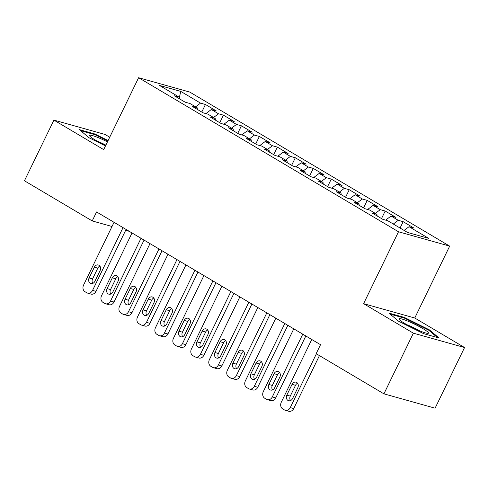 <?xml version="1.0" encoding="UTF-8"?>
<svg xmlns="http://www.w3.org/2000/svg" width="489" height="489" viewBox="0 0 489 489"><rect width="100%" height="100%" fill="white"/><g stroke="black" fill="none" stroke-linecap="round" stroke-linejoin="round"><path stroke-width="0.73" d="M109.719 137.213L105.074 134.463L53.906 120.111L24.45 180.777L92.213 220.936L112.018 226.493M449.672 246.12L189.769 92.079L138.607 77.727L398.504 231.774L449.672 246.12L414.764 318.015L363.596 303.669L413.382 333.174L464.55 347.526L414.764 318.015M464.55 347.526L435.094 408.187L383.926 393.841L413.382 333.174M179.304 97.721L180.765 91.4L159.469 85.428L179.243 97.152L174.335 95.771L185.117 102.164L190.025 103.54L197.214 107.8L192.305 106.425L203.094 112.818L208.002 114.194L215.191 118.454L210.282 117.079L221.065 123.472L225.973 124.848L233.161 129.108L228.253 127.733L239.042 134.127L243.95 135.502L251.138 139.762L246.23 138.387L257.012 144.775L261.921 146.156L269.109 150.416L264.201 149.041L274.989 155.429L279.897 156.804L287.086 161.07L282.177 159.689L292.96 166.083L297.868 167.458L305.057 171.718L300.148 170.343L310.937 176.737L315.845 178.112L323.033 182.373L318.125 180.997L328.908 187.391L333.816 188.766L341.004 193.027L336.096 191.651L346.884 198.045L351.793 199.42L358.981 203.681L354.073 202.305L364.855 208.699L369.763 210.074L376.952 214.335L372.043 212.959L382.832 219.347L387.74 220.728L407.508 232.446L428.804 238.418L409.036 226.7L413.945 228.076L403.162 221.682L398.254 220.307L391.059 216.046L395.968 217.422L385.185 211.028L380.277 209.653L373.089 205.392L377.997 206.768L367.215 200.38L362.306 198.999L355.112 194.738L360.02 196.113L349.238 189.726L344.329 188.344L337.141 184.084L342.049 185.465L331.267 179.072L326.359 177.696L319.164 173.43L324.073 174.811L313.29 168.418L308.382 167.042L301.193 162.782L306.102 164.157L295.319 157.764L290.411 156.388L283.217 152.128L288.125 153.503L277.342 147.11L272.434 145.734L265.246 141.474L270.154 142.849L259.372 136.455L254.457 135.08L247.269 130.82L252.177 132.195L241.395 125.807L236.487 124.426L229.298 120.166L234.207 121.541L223.424 115.153L218.51 113.772L211.321 109.512L216.23 110.893L205.447 104.499L201.786 112.042M180.765 91.4L200.539 103.124L205.447 104.499M383.926 393.841L316.163 353.675L320.527 344.69L96.578 211.951L92.213 220.936M211.321 109.512L205.881 113.601M218.51 113.772L213.565 117.494M179.243 97.152L179.426 98.79M229.298 120.166L223.858 124.255M236.487 124.426L231.541 128.149M197.214 107.8L197.397 109.444M247.269 130.82L241.829 134.909M254.457 135.08L249.512 138.797M215.191 118.454L215.374 120.098M265.246 141.474L259.806 145.563M272.434 145.734L267.489 149.451M233.161 129.108L233.345 130.752M283.217 152.128L277.776 156.211M290.411 156.388L285.46 160.105M251.138 139.762L251.322 141.4M301.193 162.782L295.753 166.865M308.382 167.042L303.437 170.759M269.109 150.416L269.292 152.055M319.164 173.43L313.724 177.519M326.359 177.696L321.407 181.413M287.086 161.07L287.269 162.709M337.141 184.084L331.701 188.173M344.329 188.344L339.384 192.067M305.057 171.718L305.24 173.363M355.112 194.738L349.672 198.827M362.306 198.999L357.355 202.721M323.033 182.373L323.217 184.017M373.089 205.392L367.649 209.481M380.277 209.653L375.332 213.369M341.004 193.027L341.188 194.671M391.059 216.046L385.625 220.136M398.254 220.307L393.303 224.023M358.981 203.681L359.164 205.319M409.036 226.7L404.085 230.417M376.952 214.335L377.135 215.973M125.661 230.319L129.273 231.334M363.596 303.669L398.504 231.774M53.906 120.111L103.692 149.622L138.607 77.727M200.539 103.124L195.594 106.84M388.932 313.101L398.572 321.224L423.621 333.663L439.03 337.985L429.391 329.867L404.342 317.422L388.932 313.101M108.093 140.563L94.835 133.974L79.426 129.652L89.065 137.776L105.483 145.93M403.162 221.682L400.075 228.039M385.185 211.028L381.524 218.577M367.215 200.38L363.547 207.923M349.238 189.726L345.576 197.269M331.267 179.072L327.599 186.615M313.29 168.418L309.629 175.961M295.319 157.764L291.652 165.306M277.342 147.11L273.681 154.658M259.372 136.455L255.704 144.004M241.395 125.807L237.733 133.35M223.424 115.153L219.757 122.696M404.055 318.021L404.342 317.422M429.079 330.503L429.391 329.867M94.542 134.573L94.835 133.974M316.383 353.804L290.27 407.588A5.031 4.132 -74.3 0 1 285.313 410.302A5.031 4.132 -74.3 0 1 284.494 409.953L282.697 408.883A5.031 4.132 -74.3 0 1 281.279 402.264L311.762 339.494M285.313 410.302L288.773 411.273A5.031 4.132 105.7 0 0 293.724 408.559L319.433 355.613M292.581 398.541A4.028 3.307 105.7 0 1 288.614 400.711A4.028 3.307 105.7 0 1 286.829 395.13L292.061 384.348A4.028 3.307 105.7 0 1 296.028 382.178A4.028 3.307 105.7 0 1 297.813 387.759L292.581 398.541M290.515 400.577A4.028 3.307 105.7 0 1 290.283 396.102L295.521 385.32A4.028 3.307 105.7 0 1 297.581 383.284M302.777 334.164L272.294 396.934A5.031 4.132 -74.3 0 1 267.342 399.654A5.031 4.132 -74.3 0 1 266.517 399.299L264.72 398.235A5.031 4.132 -74.3 0 1 263.308 391.61L293.785 328.84M267.342 399.654L270.796 400.619A5.031 4.132 105.7 0 0 275.753 397.905L305.827 335.974M274.604 387.887A4.028 3.307 105.7 0 1 270.643 390.063A4.028 3.307 105.7 0 1 268.852 384.476L274.091 373.694A4.028 3.307 105.7 0 1 278.052 371.524A4.028 3.307 105.7 0 1 279.842 377.105L274.604 387.887M272.544 389.922A4.028 3.307 105.7 0 1 272.312 385.448L277.544 374.666A4.028 3.307 105.7 0 1 279.604 372.63M284.8 323.51L254.323 386.279A5.031 4.132 -74.3 0 1 249.366 388.999A5.031 4.132 -74.3 0 1 248.546 388.645L246.749 387.581A5.031 4.132 -74.3 0 1 245.331 380.955L275.814 318.186M249.366 388.999L252.825 389.965A5.031 4.132 105.7 0 0 257.776 387.251L287.85 325.319M256.633 377.233A4.028 3.307 105.7 0 1 252.666 379.409A4.028 3.307 105.7 0 1 250.881 373.828L256.114 363.04A4.028 3.307 105.7 0 1 260.081 360.87A4.028 3.307 105.7 0 1 261.866 366.45L256.633 377.233M254.567 379.268A4.028 3.307 105.7 0 1 254.335 374.794L259.573 364.012A4.028 3.307 105.7 0 1 261.633 361.976M399.152 318.736A16.357 2.005 25.9 0 0 399.201 319.396A16.357 2.005 25.9 0 0 412.887 327.795A16.357 2.005 25.9 0 0 427.954 333.357A16.357 2.005 25.9 0 0 428.376 333.247A16.357 2.005 25.9 0 0 415.705 324.714A16.357 2.005 25.9 0 0 399.152 318.736M390.143 314.121L404.421 318.125L428.694 330.179L437.429 337.532M418.816 330.491A11.198 1.375 25.9 0 0 407.105 324.806M107.446 141.896A16.357 2.005 25.9 0 0 89.64 135.288A16.357 2.005 25.9 0 0 89.695 135.948A16.357 2.005 25.9 0 0 105.716 145.453M80.63 130.673L94.915 134.677L107.837 141.095M105.875 145.135A11.198 1.375 25.9 0 0 97.598 141.358M266.829 312.862L236.346 375.631A5.031 4.132 -74.3 0 1 231.395 378.345A5.031 4.132 -74.3 0 1 230.57 377.991L228.773 376.927A5.031 4.132 -74.3 0 1 227.361 370.301L257.837 307.532M231.395 378.345L234.848 379.311A5.031 4.132 105.7 0 0 239.806 376.597L269.879 314.665M238.656 366.579A4.028 3.307 105.7 0 1 234.696 368.755A4.028 3.307 105.7 0 1 232.905 363.174L238.143 352.386A4.028 3.307 105.7 0 1 242.104 350.216A4.028 3.307 105.7 0 1 243.895 355.796L238.656 366.579M236.597 368.62A4.028 3.307 105.7 0 1 236.364 364.14L241.597 353.358A4.028 3.307 105.7 0 1 243.656 351.322M248.852 302.208L218.375 364.977A5.031 4.132 -74.3 0 1 213.418 367.691A5.031 4.132 -74.3 0 1 212.599 367.337L210.802 366.273A5.031 4.132 -74.3 0 1 209.384 359.647L239.867 296.878M213.418 367.691L216.878 368.663A5.031 4.132 105.7 0 0 221.829 365.943L251.902 304.011M220.686 355.931A4.028 3.307 105.7 0 1 216.719 358.101A4.028 3.307 105.7 0 1 214.934 352.52L220.166 341.738A4.028 3.307 105.7 0 1 224.133 339.562A4.028 3.307 105.7 0 1 225.918 345.142L220.686 355.931M218.62 357.966A4.028 3.307 105.7 0 1 218.387 353.492L223.626 342.703A4.028 3.307 105.7 0 1 225.686 340.668M230.875 291.554L200.398 354.323A5.031 4.132 -74.3 0 1 195.447 357.037A5.031 4.132 -74.3 0 1 194.622 356.683L192.825 355.619A5.031 4.132 -74.3 0 1 191.413 348.993L221.89 286.224M195.447 357.037L198.901 358.009A5.031 4.132 105.7 0 0 203.858 355.289L233.925 293.363M202.709 345.277A4.028 3.307 105.7 0 1 198.748 347.447A4.028 3.307 105.7 0 1 196.957 341.866L202.195 331.084A4.028 3.307 105.7 0 1 206.156 328.908A4.028 3.307 105.7 0 1 207.947 334.488L202.709 345.277M200.649 347.312A4.028 3.307 105.7 0 1 200.417 342.838L205.649 332.049A4.028 3.307 105.7 0 1 207.709 330.014M212.904 280.9L182.428 343.669A5.031 4.132 -74.3 0 1 177.47 346.383A5.031 4.132 -74.3 0 1 176.651 346.035L174.848 344.965A5.031 4.132 -74.3 0 1 173.436 338.345L203.919 275.576M177.47 346.383L180.93 347.355A5.031 4.132 105.7 0 0 185.881 344.641L215.955 282.709M184.732 334.623A4.028 3.307 105.7 0 1 180.771 336.793A4.028 3.307 105.7 0 1 178.986 331.212L184.219 320.429A4.028 3.307 105.7 0 1 188.186 318.253A4.028 3.307 105.7 0 1 189.97 323.84L184.732 334.623M182.672 336.658A4.028 3.307 105.7 0 1 182.44 332.184L187.678 321.395A4.028 3.307 105.7 0 1 189.738 319.36M194.928 270.246L164.451 333.015A5.031 4.132 -74.3 0 1 159.5 335.729A5.031 4.132 -74.3 0 1 158.674 335.381L156.877 334.311A5.031 4.132 -74.3 0 1 155.465 327.691L185.942 264.922M159.5 335.729L162.953 336.701A5.031 4.132 105.7 0 0 167.91 333.987L197.978 272.055M166.761 323.969A4.028 3.307 105.7 0 1 162.8 326.139A4.028 3.307 105.7 0 1 161.009 320.558L166.248 309.775A4.028 3.307 105.7 0 1 170.209 307.605A4.028 3.307 105.7 0 1 172 313.186L166.761 323.969M164.701 326.004A4.028 3.307 105.7 0 1 164.469 321.53L169.701 310.747A4.028 3.307 105.7 0 1 171.761 308.712M176.957 259.592L146.48 322.361A5.031 4.132 -74.3 0 1 141.523 325.081A5.031 4.132 -74.3 0 1 140.704 324.727L138.9 323.663A5.031 4.132 -74.3 0 1 137.488 317.037L167.971 254.268M141.523 325.081L144.982 326.047A5.031 4.132 105.7 0 0 149.934 323.333L180.007 261.401M148.784 313.315A4.028 3.307 105.7 0 1 144.823 315.491A4.028 3.307 105.7 0 1 143.039 309.904L148.271 299.121A4.028 3.307 105.7 0 1 152.238 296.951A4.028 3.307 105.7 0 1 154.023 302.532L148.784 313.315M146.724 315.35A4.028 3.307 105.7 0 1 146.492 310.876L151.731 300.093A4.028 3.307 105.7 0 1 153.79 298.058M158.98 248.938L128.503 311.707A5.031 4.132 -74.3 0 1 123.552 314.427A5.031 4.132 -74.3 0 1 122.727 314.072L120.93 313.009A5.031 4.132 -74.3 0 1 119.518 306.383L149.995 243.614M123.552 314.427L127.006 315.393A5.031 4.132 105.7 0 0 131.963 312.679L162.03 250.747M130.814 302.66A4.028 3.307 105.7 0 1 126.853 304.836A4.028 3.307 105.7 0 1 125.062 299.256L130.3 288.467A4.028 3.307 105.7 0 1 134.261 286.297A4.028 3.307 105.7 0 1 136.052 291.878L130.814 302.66M128.754 304.696A4.028 3.307 105.7 0 1 128.521 300.222L133.754 289.439A4.028 3.307 105.7 0 1 135.814 287.404M141.009 238.29L110.532 301.059A5.031 4.132 -74.3 0 1 105.575 303.773A5.031 4.132 -74.3 0 1 104.756 303.418L102.953 302.355A5.031 4.132 -74.3 0 1 101.541 295.729L132.024 232.96M105.575 303.773L109.035 304.739A5.031 4.132 105.7 0 0 113.986 302.025L144.059 240.093M112.837 292.006A4.028 3.307 105.7 0 1 108.876 294.182A4.028 3.307 105.7 0 1 107.085 288.602L112.323 277.813A4.028 3.307 105.7 0 1 116.29 275.643A4.028 3.307 105.7 0 1 118.075 281.224L112.837 292.006M110.777 294.048A4.028 3.307 105.7 0 1 110.545 289.567L115.783 278.785A4.028 3.307 105.7 0 1 117.843 276.75M123.032 227.636L92.555 290.405A5.031 4.132 -74.3 0 1 87.604 293.119A5.031 4.132 -74.3 0 1 86.779 292.764L84.982 291.701A5.031 4.132 -74.3 0 1 83.57 285.075L114.047 222.306M87.604 293.119L91.058 294.091A5.031 4.132 105.7 0 0 96.015 291.371L126.083 229.439M94.866 281.358A4.028 3.307 105.7 0 1 90.905 283.528A4.028 3.307 105.7 0 1 89.114 277.948L94.353 267.165A4.028 3.307 105.7 0 1 98.313 264.989A4.028 3.307 105.7 0 1 100.104 270.57L94.866 281.358M92.806 283.394A4.028 3.307 105.7 0 1 92.574 278.919L97.806 268.131A4.028 3.307 105.7 0 1 99.866 266.095M293.724 408.559L290.27 407.588M286.829 395.13L290.283 396.102M292.061 384.348L295.521 385.32M275.753 397.905L272.294 396.934M268.852 384.476L272.312 385.448M274.091 373.694L277.544 374.666M257.776 387.251L254.323 386.279M250.881 373.828L254.335 374.794M256.114 363.04L259.573 364.012M239.806 376.597L236.346 375.631M232.905 363.174L236.364 364.14M238.143 352.386L241.597 353.358M221.829 365.943L218.375 364.977M214.934 352.52L218.387 353.492M220.166 341.738L223.626 342.703M203.858 355.289L200.398 354.323M196.957 341.866L200.417 342.838M202.195 331.084L205.649 332.049M185.881 344.641L182.428 343.669M178.986 331.212L182.44 332.184M184.219 320.429L187.678 321.395M167.91 333.987L164.451 333.015M161.009 320.558L164.469 321.53M166.248 309.775L169.701 310.747M149.934 323.333L146.48 322.361M143.039 309.904L146.492 310.876M148.271 299.121L151.731 300.093M131.963 312.679L128.503 311.707M125.062 299.256L128.521 300.222M130.3 288.467L133.754 289.439M113.986 302.025L110.532 301.059M107.085 288.602L110.545 289.567M112.323 277.813L115.783 278.785M96.015 291.371L92.555 290.405M89.114 277.948L92.574 278.919M94.353 267.165L97.806 268.131"/></g></svg>
